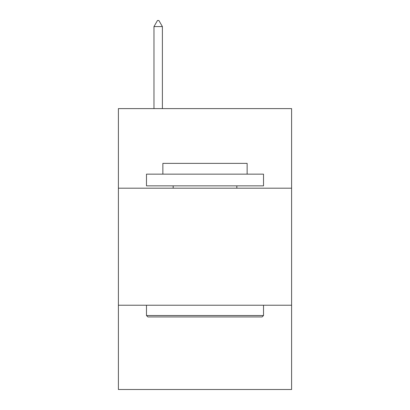 <?xml version="1.0" encoding="UTF-8"?>
<svg xmlns="http://www.w3.org/2000/svg" width="410" height="410" viewBox="0 0 410 410"><rect width="100%" height="100%" fill="white"/><g stroke="black" fill="none" stroke-linecap="round" stroke-linejoin="round"><path stroke-width="0.61" d="M118.393 188.195L291.607 188.195L291.607 108.609L118.393 108.609L118.393 389.5L291.607 389.5L291.607 305.23L118.393 305.23M291.607 305.23L291.607 188.195M147.887 316.935L146.483 315.531L263.517 315.531L262.113 316.935L147.887 316.935M263.517 174.147L263.517 185.853L146.483 185.853L146.483 174.147L263.517 174.147M162.867 174.147L162.867 163.38L247.133 163.38L247.133 174.147M263.517 305.23L263.517 315.531M146.483 305.23L146.483 315.531M236.836 185.853L236.836 188.195M173.163 185.853L173.163 188.195M162.396 26.588L158.885 20.5L157.481 20.5L153.97 26.588L162.396 26.588L162.396 108.609M153.97 26.588L153.97 108.609"/></g></svg>
